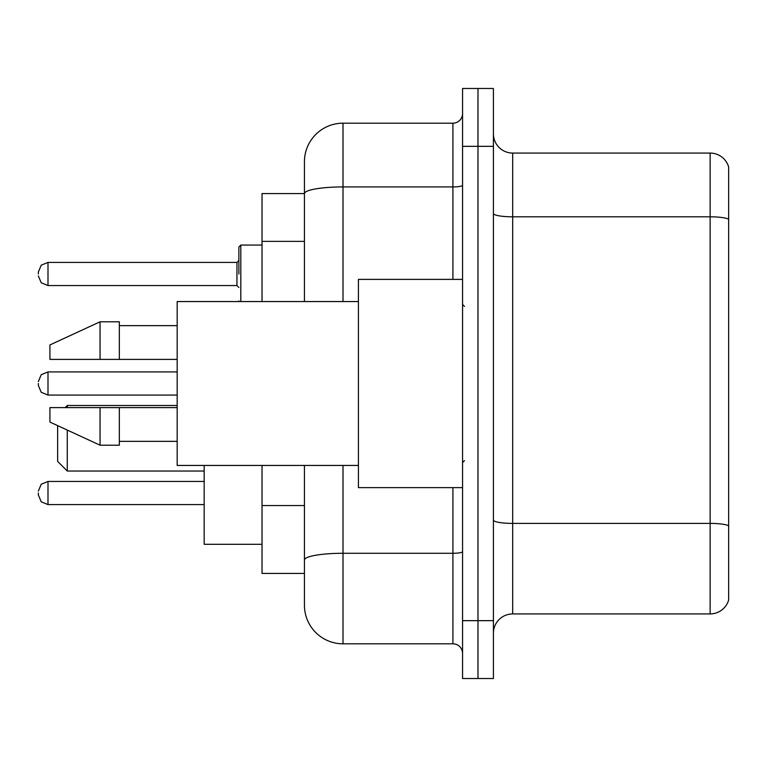 <?xml version="1.0" encoding="UTF-8"?>
<svg xmlns="http://www.w3.org/2000/svg" width="767" height="767" viewBox="0 0 767 767"><rect width="100%" height="100%" fill="white"/><g stroke="black" fill="none" stroke-linecap="round" stroke-linejoin="round"><path stroke-width="1.15" d="M304.441 193.572L262.026 193.572L262.026 301.556M343.012 465.444L343.012 643.81A38.561 38.561 0 0 1 304.441 605.24L304.441 573.428L262.026 573.428L262.026 465.444M304.441 605.24L304.441 465.444M462.559 620.666L462.559 678.517L477.985 678.517L477.985 620.666L477.985 678.517L493.411 678.517L493.411 620.666L477.985 620.666L477.985 146.334L477.985 620.666L462.559 620.666L462.559 146.334L477.985 146.334L477.985 88.483L477.985 146.334L493.411 146.334L493.411 620.666M493.411 146.334L493.411 88.483L462.559 88.483L462.559 146.334M343.012 643.81L452.913 643.81L452.913 487.62M304.441 230.771L304.441 161.76A38.561 38.561 0 0 1 343.012 123.19L452.913 123.19A9.645 9.645 0 0 0 462.559 113.554M304.441 566.679L304.441 516.143M304.441 301.556L304.441 193.62A38.561 6.692 180 0 1 343.012 186.927L452.913 186.927L452.913 123.19M304.441 161.76L304.441 182.968M462.559 653.446A9.645 9.645 0 0 0 452.913 643.81M728.65 526.076L728.65 600.034A19.28 19.28 0 0 1 710.137 613.926L512.692 613.926A19.28 19.28 0 0 0 493.411 633.206M728.65 166.966A19.28 19.28 0 0 0 710.137 153.074A19.28 19.28 0 0 1 728.65 166.966L728.65 600.034M728.65 219.228A19.28 3.346 180 0 0 710.137 216.812L710.137 153.074L512.692 153.074A19.28 19.28 0 0 1 493.411 133.794A19.28 19.28 0 0 0 512.692 153.074L512.692 613.926M57.63 425.627L57.63 461.398L67.275 471.043L204.175 471.043M67.275 430.076L67.275 471.043M204.175 465.444L204.175 544.311L262.026 544.311M65.157 407.603L67.275 405.484L67.275 407.603M462.559 279.38L358.429 279.38L358.429 487.62L462.559 487.62M358.429 301.556L177.177 301.556L177.177 465.444L358.429 465.444M100.055 359.397L49.922 359.397L49.922 344.939L100.055 321.795L100.055 359.397L177.177 359.397M100.055 321.795L119.336 321.795L119.336 359.397M177.177 407.603L119.336 407.603L119.336 445.205L100.055 445.205L100.055 407.603L49.922 407.603L49.922 422.061L100.055 445.205M49.922 407.603L62.683 407.603M119.336 407.603L100.055 407.603M38.35 493.018L38.35 494.955L38.35 493.018M38.35 383.5L38.35 385.427L38.35 383.5M238.882 273.982L238.882 246.984L238.882 273.982M38.35 273.982L38.35 272.045L38.35 273.982M304.441 241.375L262.026 241.375M304.441 505.539L262.026 505.539M462.559 551.617A9.645 1.678 0 0 1 452.913 553.285L343.012 553.285A38.561 6.692 180 0 0 304.441 559.987M343.012 123.19L343.012 301.556M452.913 279.38L452.913 186.927A9.645 1.678 0 0 0 462.559 185.25M728.65 525.807A19.28 3.346 180 0 0 710.137 523.401L710.137 216.812L512.692 216.812A19.28 3.346 0 0 1 493.411 213.466M710.137 613.926L710.137 523.401L512.692 523.401A19.28 3.346 0 0 1 493.411 520.055M38.35 491.091L41.226 484.226L47.995 481.455L41.226 484.226L38.35 491.091L41.226 484.226L47.995 481.455L41.226 484.226L38.35 491.091L41.226 484.226L47.995 481.455L47.995 504.59L41.226 501.819L38.35 494.955L41.226 501.819L47.995 504.59L41.226 501.819L38.35 494.955L41.226 501.819L47.995 504.59L204.175 504.59M177.177 371.928L47.995 371.928L47.995 395.072L41.226 392.301L38.35 385.427M262.026 245.056L240.809 245.056L240.809 301.556M236.955 262.41L47.995 262.41L47.995 285.545L236.955 285.545L236.955 262.41L238.882 260.483M67.275 405.484L177.177 405.484M464.486 306.369L462.559 304.441M119.336 325.649L177.177 325.649M119.336 441.351L177.177 441.351M464.486 460.631L462.559 462.559M47.995 481.455L204.175 481.455M47.995 504.59L41.226 501.819L38.35 494.955M47.995 395.072L177.177 395.072M47.995 371.928L41.226 374.699L38.35 381.573M238.968 301.556L238.882 300.971M47.995 285.545L41.226 282.774L38.35 275.909M47.995 262.41L41.226 265.181L38.35 272.045M236.955 285.545L238.882 287.472M240.809 245.056L238.882 246.984"/></g></svg>

